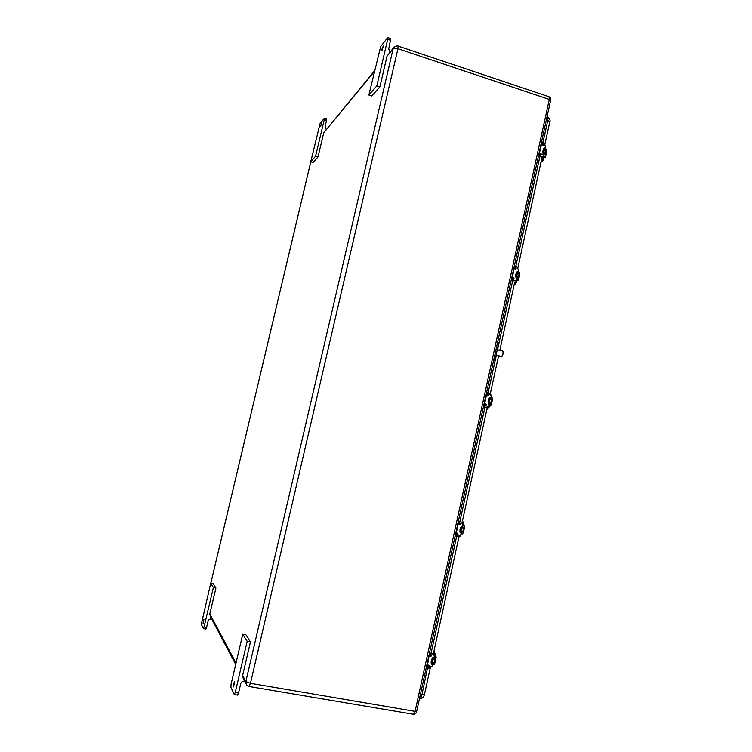 <?xml version="1.0" encoding="UTF-8"?>
<svg xmlns="http://www.w3.org/2000/svg" width="752" height="752" viewBox="0 0 752 752"><rect width="100%" height="100%" fill="white"/><g stroke="black" fill="none" stroke-linecap="round" stroke-linejoin="round"><path stroke-width="1.13" d="M250.463 641.87L245.942 634.82L242.755 634.237L247.192 641.277L250.463 641.87L242.623 675.503L243.347 678.887L245.904 683.737M368.856 95.034L380.681 46.511L387.553 37.76L387.684 39.301L376.818 85.897L368.856 95.034L371.817 95.983L379.854 86.884L387.007 56.212L393.127 48.805L245.838 681.538L242.623 675.503M310.736 161.783L320.079 123.601L324.3 118.243L324.272 119.615L315.605 156.19L310.736 161.783L313.095 162.488L318.011 156.914L323.717 132.841L374.355 71.525M235.696 664.42L210.372 616.518L209.817 613.905L215.937 588.045L213.22 583.806L210.72 583.326L213.38 587.556L204.055 626.924L203.397 628.606L201.32 624.216L210.72 583.326M215.937 588.045L213.38 587.556M204.055 626.924L206.621 627.394L208.351 620.08L211.434 618.529M247.192 641.277L235.235 692.507L234.248 694.472L230.855 687.234L231.137 683.906L242.755 634.237M235.235 692.507L238.534 693.062L240.753 683.549C241.42 681.735 242.652 681.021 244.447 681.406L244.71 681.472M393.531 47.79L387.007 56.212M390.081 51.963L388.709 48.927L390.805 38.625L387.788 37.6M376.818 85.897L379.854 86.884M374.515 70.838L323.717 132.841M326.161 129.476L325.071 127.116L326.8 118.91L324.413 118.167M315.605 156.19L318.011 156.914M206.621 627.394L205.916 629.02M203.341 620.814L203.106 623.333L203.989 619.14L203.341 620.814M238.534 693.062L237.547 695.027M233.75 683.446L233.562 686.905L234.615 681.397L233.75 683.446M381.988 49.068L381.884 50.76L383.454 45.656L381.988 49.068M320.625 126.223L321.602 123.723L320.625 126.223M493.594 360.49L493.848 359.371M495.051 359.888L493.942 359.4L497.608 342.207M543.499 157.384L543.235 159.48L541.656 162.009L541.055 161.812M543.583 157.911L542.53 157.365L543.132 157.102M543.235 159.48L542.681 159.302L543.019 157.732M542.681 159.302L541.092 161.83M432.757 664.505L432.165 666.018L432.748 663.461L432.184 665.962L427.728 668.547L426.779 665.304M427.728 668.547L431.836 666.253M433.913 651.288L434.694 651.373L434.694 655.678L435.963 656.477L434.261 664.26L432.522 664.495L434.026 664.486M434.148 655.321L434.44 653.986L435.041 654.099M434.101 651.26L434.44 653.986M489.195 405.488L490.483 405.939L489.355 405.751L487.775 409.107L486.986 408.797M490.304 394.781L491.028 394.932L491.178 397.479M489.082 407.039L488.631 406.324M490.445 394.781L490.821 395.571M488.499 406.898L487.193 408.956M516.69 279.8L517.912 280.477L516.812 280.411L514.979 284.341L514.283 284.106M518.654 270.823L518.626 271.961M516.774 280.449L516.013 280.242M516.427 282.047L515.853 281.887L516.201 280.289M515.853 281.887L514.406 284.181M461.371 533.732L460.027 536.383L459.152 535.969M462.245 521.85L463.138 521.897L463.194 525.404L464.482 526.052L462.818 533.676L461.145 533.694L462.518 533.92M462.828 524.238L463.439 524.257M462.546 521.766L462.847 524.125M460.421 535.039L459.444 536.261M434.571 655.688L431.479 653.065M434.665 659.457L434.891 659.833C434.355 662.691 433.49 663.884 432.306 663.405L431.507 663.114M433.885 658.273L434.637 655.678M433.951 658.291L432.644 658.075M432.917 663.367L432.306 663.405M432.109 666.028L428.997 668.218C427.437 668.857 426.798 667.917 427.061 665.388L427.973 662.277L427.484 662.089M428.095 659.325L427.061 665.388M427.973 662.277L428.762 656.27M432.419 663.443L432.278 664.185L431.122 662.907M432.767 657.925L433.744 657.483L433.547 658.263M543.536 156.472L544.815 157.459L545.501 157.046L546.61 151.49M544.815 157.459L543.508 157.328M543.752 156.096L545.144 157.168L546.713 149.977L545.35 148.783M543.931 153.765L543.79 154.517L542.643 154.386M543.198 153.596L544.204 154.028M543.762 153.577C542.916 151.293 543.198 149.733 544.617 148.887L545.36 149.366M543.696 156.369L544.213 153.972L543.602 156.463L541.017 156.689C539.729 156.36 539.222 154.94 539.494 152.421L540.312 149.704L539.814 149.648M540.378 147.101L539.212 152.393M540.312 149.704L541.045 144.055M540.885 147.091L541.327 144.083C542.07 141.94 542.953 141.611 543.997 143.096L545.717 146.819M543.499 148.887L544.504 148.247L545.153 148.332L544.984 148.952M490.483 405.939L492.438 398.212L490.962 397.404L492.287 397.883M489.731 398.475L489.853 397.949L489.138 398.447M490.793 398.776L489.336 398.41M488.339 403.269L489.731 403.627M486.112 407.396L489.044 406.08L486.13 407.34C484.711 407.481 484.128 406.287 484.41 403.768L485.266 400.854L484.777 400.731M485.36 398.081L484.128 403.711M485.266 400.854L486.027 395.035M491.197 396.229L488.358 392.497L486.309 395.091C487.099 392.76 488.067 392.13 489.223 393.202L491.197 396.229L490.671 398.654L491.197 396.229M489.289 403.523L489.148 404.275L488.33 403.335M489.11 398.438L490.558 397.836L490.37 398.551M518.335 279.923L519.792 274.151M517.912 280.477L519.839 272.873L518.419 271.876M516.051 277.215L517.31 277.591L516.633 280.007M517.696 272.497L516.549 272.497M516.699 277.253L516.709 277.253C515.787 274.959 516.135 273.371 517.743 272.497L517.752 272.497C519.754 271.82 519.068 278.804 517.31 277.591M518.354 272.844L517.761 272.497M513.842 280.778L516.633 279.988L513.842 280.778C512.488 280.675 511.952 279.368 512.225 276.849L513.061 274.029L512.573 273.944M513.137 271.35L511.943 276.802M513.061 274.029L513.804 268.304M513.644 271.378L514.086 268.342C514.857 266.105 515.787 265.625 516.878 266.913L518.701 270.25M516.878 277.413L516.737 278.165L516.145 277.479M516.539 272.459L518.119 271.857L517.949 272.534M461.578 526.908L462.33 526.438L462.245 527.105M462.687 527.246L461.22 526.917M460.121 531.861L461.606 532.19M462.029 527.124L462.029 527.124C460.271 528.534 459.914 530.188 460.938 532.078M457.855 536.486L460.901 534.719L457.855 536.458C456.361 536.843 455.75 535.781 456.022 533.253L456.906 530.245L456.426 530.094M457.019 527.387L455.74 533.187M456.906 530.245L457.686 524.332M457.517 527.481L457.968 524.398C458.776 521.973 459.792 521.183 461.014 522.038L463.1 524.661L461.023 521.991M461.136 532.172L460.995 532.924L459.989 531.777M460.882 532.783L460.938 532.801C459.293 530.292 459.763 528.177 462.339 526.438L462.01 526.456M500.146 350.714L501.161 350.498L499.789 350.639L497.335 349.454M496 355.555L498.792 355.198L499.516 356.523L496.922 355.329M236.015 663.085L209.817 613.905M210.795 583.336L310.802 161.802M248.912 686.36L246.571 684.997L245.838 681.538L250.463 683.314L397.949 48.701C395.627 48.034 394.02 48.062 393.127 48.805L394.236 46.925C396.896 45.816 398.175 45.534 398.071 46.069L549.045 96.764C550.624 97.647 551.15 98.879 550.605 100.439L549.298 99.424L397.949 48.701L398.071 46.069M390.711 40.326L387.684 39.301M326.669 120.358L324.272 119.615M413.017 714.203L249.072 686.501L250.463 683.314L415.085 711.383L549.298 99.424L549.045 96.764M550.577 100.561L416.693 711.326C416.429 713.216 415.301 714.231 413.309 714.362L415.085 711.383L416.711 711.251M427.418 668.368L421.938 694.792L424.429 694.613M549.797 121.871L547.832 120.141L543.029 142.053M542.436 143.67L543.16 144.835L542.427 145.296M542.502 144.478L542.399 143.782M539.814 156.745L515.872 266.029M515.374 268.314L515.205 269.066M513.165 278.4L513.061 278.879M512.629 280.844L497.58 349.53M496.273 355.499L488.17 392.469M487.7 394.621L487.531 395.383M485.51 404.632L485.341 405.403M484.899 407.424L459.923 521.399M459.472 523.477L459.303 524.257M457.235 533.694L457.056 534.475M456.586 536.618L431.122 652.877M430.661 654.964L430.52 655.678M428.377 665.388L428.208 666.178M498.576 343.767L497.382 343.222M420.377 694.528L421.938 694.792C421.346 697.217 420.603 698.467 419.729 698.523L419.503 698.495M547.061 116.616L547.832 120.141L546.394 119.643M497.711 341.709L498.585 343.73L495.051 359.851L493.519 361.355M461.408 533.732L460.976 534.475M436.066 657.107L434.731 663.236M435.963 656.477L434.28 656.477M432.569 664.279L434.261 664.26M434.365 656.082L435.784 656.073M432.212 663.377C431.122 661.704 431.488 660.012 433.321 658.32M434.252 658.978C434.985 660.792 434.6 662.155 433.077 663.076C431.244 663.602 433.255 657.502 434.252 658.978M430.67 654.738L430.191 656.233L430.68 654.766M428.396 665.21L427.907 666.667L428.396 665.21M431.629 663.809L431.751 663.198M429.815 653.281L429.307 653.789M431.676 663.847L432.306 663.941L431.648 663.687M426.318 667.428L427.108 668.312L426.328 667.381M429.298 653.836L431.169 652.886L429.317 653.742M430.407 656.562L431.037 654.644L431.281 655.612L430.172 656.27M428.405 665.163L428.997 666.037L427.879 666.714M428.593 659.457L428.903 656.327C429.561 654.08 430.52 653.009 431.78 653.112L434.421 655.603L433.876 658.273M433.481 657.586L433.66 657.558C431.093 659.466 430.52 661.61 431.949 663.997L431.902 663.978M430.2 655.641C430.332 656.919 430.736 656.919 431.432 655.641C431.3 654.362 430.887 654.362 430.2 655.641M427.907 666.093C428.038 667.362 428.452 667.362 429.148 666.075C429.016 664.796 428.602 664.806 427.907 666.093M433.744 657.483C431.77 656.524 429.871 665.172 432.278 664.185M432.447 663.978L432.56 663.461M429.044 656.355C429.881 653.826 430.943 652.877 432.221 653.497L432.221 653.394M432.221 653.497L434.43 655.706M433.697 658.244L433.819 657.69M546.657 151.265L545.416 156.933M543.705 157.488L542.549 156.595M546.713 149.977L545.332 148.887M543.94 148.943L543.47 148.981M545.473 153.267L544.335 154.019M545.181 149.413C546.563 148.896 545.886 154.94 544.58 153.38C543.677 151.688 543.875 150.372 545.181 149.413M540.284 153.427L540.274 154.809L540.293 153.417M538.667 154.903L540.199 156.707M544.354 148.896L545.068 148.567L544.354 148.435M540.754 156.801L538.676 154.827M542.023 142.034L542.681 142.015M540.321 153.305L541.045 154.461L540.303 154.931M541.017 156.689L543.602 156.463L540.951 156.792M538.658 154.94L540.801 156.801C539.522 156.36 539.043 154.884 539.363 152.383L539.494 152.421M541.327 144.083L542.765 142.015L543.752 142.673M542.286 144.074C542.361 145.521 542.7 145.785 543.292 144.873C543.217 143.425 542.878 143.153 542.286 144.074M540.171 153.718C540.246 155.166 540.585 155.42 541.186 154.498C541.102 153.06 540.773 152.797 540.171 153.718M545.153 148.332C543.546 146.029 541.797 154.019 543.79 154.517M543.94 154.404L544.053 153.878M542.765 142.015L543.997 143.059L545.755 146.837L545.266 149.112M492.457 399.18L491.169 405.074M492.438 398.212L490.906 397.648M489.27 405.14L490.802 405.685M489.101 403.401C488.133 401.295 488.48 399.679 490.163 398.541M491.056 399.303C491.695 401.427 491.329 402.715 489.937 403.147C488.274 403.072 490.172 397.441 491.056 399.303M487.973 393.973L488.339 395.12L487.681 395.881C487.183 396.708 487.587 393.221 487.982 393.982L487.418 395.618L487.653 394.151M485.134 407.405L483.771 406.409M486.478 392.958L488.02 392.497M485.482 405.911C484.974 406.738 485.407 403.232 485.792 404.003L486.14 405.14L485.2 405.666M490.304 397.893L490.332 397.902C487.945 399.397 487.54 401.483 489.101 404.172L488.875 404.04M486.13 407.34L485.425 407.509C484.335 407.076 483.95 405.817 484.269 403.73L484.41 403.768M487.362 394.734C487.465 396.107 487.841 396.248 488.48 395.148C488.377 393.785 488.001 393.644 487.362 394.734M485.162 404.773C485.266 406.136 485.642 406.268 486.281 405.168C486.177 403.805 485.811 403.674 485.162 404.773M490.558 397.836C488.772 396.182 486.958 404.491 489.148 404.275M489.298 404.115L489.42 403.589M489.044 406.08L489.58 403.627L489.007 406.165L486.093 407.415L484.796 407.405L483.611 406.052M485.858 398.146L486.309 395.091M490.511 398.588L490.624 398.081M519.82 274.01L518.56 279.782M519.839 272.873L518.382 272.045M516.774 279.387L518.241 280.205M518.372 276.868L517.301 277.591M518.137 273.032C519.576 272.29 518.908 278.343 517.526 277.027C516.577 275.533 516.774 274.198 518.137 273.032M513.137 277.554L513.024 278.992L513.146 277.544M513.118 280.834L511.407 279.246L512.949 280.74M517.16 277.563L516.577 280.082L513.795 280.863L512.761 280.863L511.426 279.152M514.227 266.396L515.458 266.058M517.31 272.468L518.043 272.074L517.376 271.914M515.299 267.665L516.022 268.737L515.176 269.225M513.146 277.497L513.87 278.56L513.024 279.048M513.795 280.863L513.4 280.9C512.206 280.468 511.764 279.105 512.084 276.811L512.225 276.849M514.086 268.342L515.816 266.029L516.887 266.866L515.816 266.029M515.092 268.163C515.186 269.573 515.543 269.771 516.154 268.774C516.069 267.364 515.712 267.157 515.092 268.163M512.939 277.996C513.033 279.406 513.39 279.603 514.001 278.597C513.917 277.187 513.56 276.99 512.939 277.996M518.119 271.857C516.436 269.874 514.65 278.014 516.737 278.165M516.887 278.033L517 277.497M516.878 266.913L518.748 270.278L518.231 272.656M518.081 272.581L518.184 272.111M464.548 526.851L463.232 532.867M464.482 526.052L462.875 525.77M461.202 533.412L462.818 533.676M462.95 525.441L464.294 525.686M462.405 527.744C463.984 526.513 463.317 532.576 461.794 531.805C460.732 530.696 460.929 529.342 462.405 527.744M457.207 533.347L456.831 534.86L457.216 533.365L457.865 534.268L456.821 534.86M458.175 522.076L460.036 521.474M459.434 523.119L460.102 524.05L459.068 524.633M457.855 536.458L456.868 536.693L456.022 533.253M457.968 524.398L457.827 524.37C458.382 522.396 459.218 521.446 460.356 521.503L461.014 521.954L459.726 521.343L458.194 522.01M459.068 523.871C459.181 525.197 459.575 525.263 460.243 524.078C460.13 522.753 459.735 522.687 459.068 523.871M456.821 534.108C456.943 535.433 457.338 535.499 458.006 534.305C457.883 532.98 457.489 532.914 456.821 534.108M462.433 526.353C460.562 525.046 458.701 533.516 460.995 532.924M461.164 532.736L461.277 532.209M460.901 534.719L461.446 532.228L460.873 534.785L457.827 536.524L456.248 536.524L455.251 535.415M461.014 522.038L463.1 524.586L462.574 527.171L463.1 524.661M462.386 527.114L462.508 526.579M499.516 356.523L501.133 356.909C502.985 355 503.483 352.989 502.627 350.893L501.161 350.498M501.556 356.702C502.853 355.386 503.342 353.6 503.022 351.353M210.767 583.336L310.783 161.793M205.963 629.067L203.397 628.606M237.651 695.121L234.351 694.575M419.729 698.523C422.022 698.73 423.583 697.461 424.401 694.726L430.417 667.259M433.5 653.178L459.199 535.734M461.963 523.148L487.371 407.048M490.116 394.499L498.538 356.025M499.723 350.629L514.688 282.273M514.97 280.975L515.073 280.505M517.724 268.398L541.468 159.903M541.75 158.616L542.183 156.642M544.786 144.751L549.834 121.683C550.577 120.48 549.806 118.854 547.512 116.786M542.54 157.309L542.662 156.736M542.211 160.27L541.44 160.026M543.019 160.242L543.32 159.104M434.374 653.262L433.519 653.103M434.139 654.729L433.425 654.597M434.891 654.766L435.117 653.685M488.208 407.33L487.362 407.114M489.026 407.283L489.251 406.277M491.235 397.498L491.272 397.018M515.468 282.592L514.669 282.367M516.295 282.536L516.549 281.492M463.251 525.103L463.476 524.097M434.835 663.208L436.179 657.079M430.191 656.195L430.652 654.795M427.897 666.629L428.367 665.229M428.123 667.015L428.753 665.088M427.399 665.435L426.892 665.464M543.574 157.441L542.483 156.604M546.648 149.742L545.36 148.736M544.204 154.057L544.495 154.047C546.601 154.921 546.074 147.74 544.89 148.924L544.617 148.887M543.771 148.915L544.551 148.896M540.256 154.78L540.274 153.455M542.718 143.5L542.681 145.446M540.613 153.135L540.566 155.081M543.781 154.442L543.771 154.442C541.684 152.703 543.79 147.044 544.504 148.247L544.42 148.247M545.764 146.903L545.275 149.122M491.263 405.121L492.551 399.227M490.379 398.56L490.99 398.88C492.4 400.064 490.708 404.83 489.552 403.617M487.409 395.59L487.625 394.18M485.209 405.61L485.435 404.2M486.497 392.901L488.33 392.497M489.693 398.466L489.796 397.958M491.216 396.238L488.358 392.497M519.745 272.6L518.429 271.848M515.167 269.131L515.27 267.759M513.014 278.964L513.118 277.582M514.236 266.358L515.759 266.02M515.458 269.423L515.599 267.505M513.475 277.328L513.296 279.255M516.709 278.08C515.242 275.335 515.562 273.258 517.677 271.848L517.611 271.848M518.758 270.344L518.25 272.666M463.335 532.877L464.642 526.87M462.452 527.133L463.514 528.647C463.119 531.467 462.348 532.642 461.211 532.2M459.087 524.586L459.425 523.166M456.84 534.813L457.188 533.394M460.374 532.425L460.478 531.955M459.34 524.905L459.801 522.997M457.094 535.142C456.511 535.95 457.216 532.444 457.564 533.234M502.627 350.893L503.267 352.462C502.674 355.47 501.979 356.956 501.189 356.918L500.982 356.899"/></g></svg>
